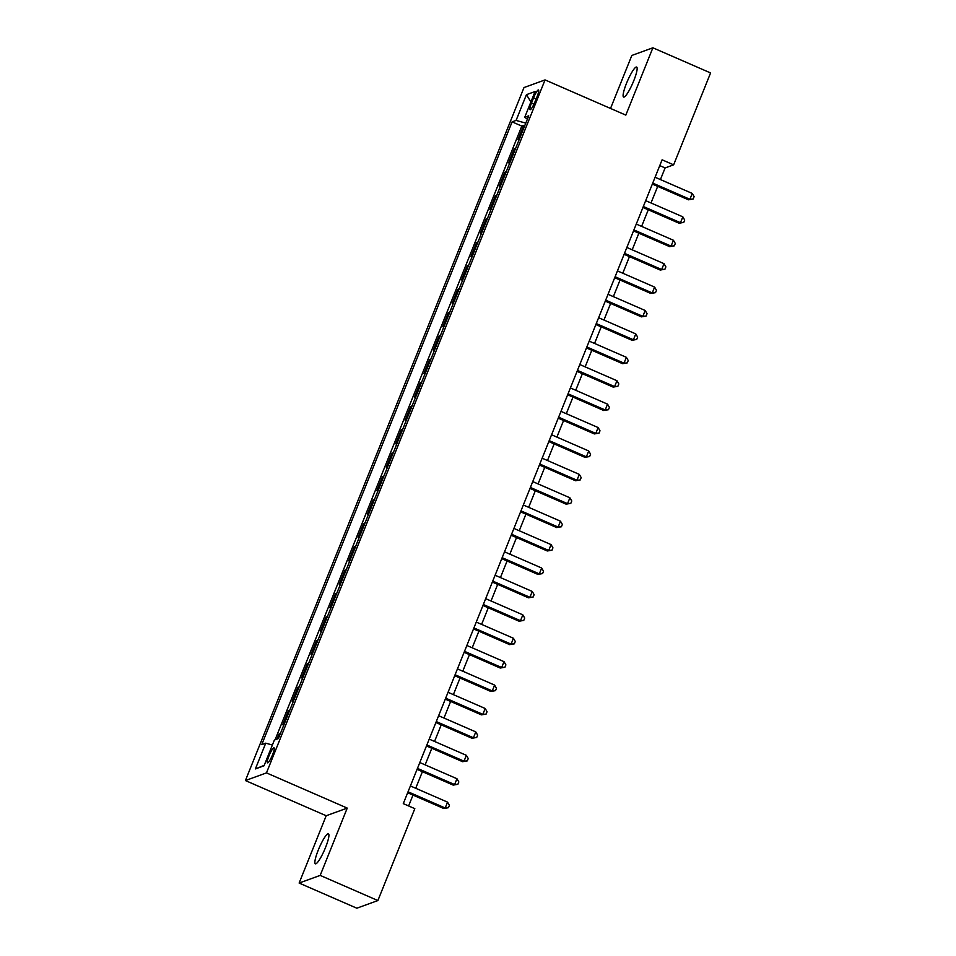 <?xml version="1.0" encoding="UTF-8"?>
<svg xmlns="http://www.w3.org/2000/svg" width="956" height="956" viewBox="0 0 956 956"><rect width="100%" height="100%" fill="white"/><g stroke="black" fill="none" stroke-linecap="round" stroke-linejoin="round"><path stroke-width="1.43" d="M325.542 847.47A16.36 2.844 -66.5 0 0 328.434 833.799A16.36 2.844 -66.5 0 0 318.252 850.123A16.36 2.844 -66.5 0 0 315.361 863.794A16.36 2.844 -66.5 0 0 325.542 847.47M633.768 80.734A16.36 2.844 -66.5 0 0 636.66 67.063A16.36 2.844 -66.5 0 0 626.479 83.387A16.36 2.844 -66.5 0 0 623.587 97.058A16.36 2.844 -66.5 0 0 633.768 80.734M272.579 754.678A8.186 1.422 -66.5 0 0 274.025 747.843A8.186 1.422 -66.5 0 0 268.935 756.005A8.186 1.422 -66.5 0 0 267.489 762.84A8.186 1.422 -66.5 0 0 272.579 754.678M299.132 883.057L320.188 875.397L347.243 808.095L326.199 815.743L299.132 883.057L356.827 908.2L377.883 900.552L414.82 808.657L403.289 803.626L662.102 159.807L673.633 164.838L710.583 72.943L652.888 47.8L631.832 55.448L610.525 108.446M326.199 815.743L245.417 780.55L523.996 87.558L545.051 79.91L266.473 772.89L245.417 780.55M519.419 138.955L518.056 139.445L523.697 125.403L524.701 125.834M515.654 148.311L514.292 148.813L515.284 149.244M514.292 148.813L508.64 162.867L510.014 162.365M500.597 185.775L499.235 186.277L504.876 172.223L505.867 172.654M491.193 209.185L489.819 209.687L495.471 195.633L496.463 196.076M481.776 232.595L480.414 233.097L486.054 219.044L487.046 219.486M472.372 256.005L470.997 256.507L476.638 242.466L477.642 242.896M462.955 279.427L461.581 279.917L467.233 265.876L468.225 266.306M453.538 302.837L452.176 303.327L457.816 289.286L458.82 289.716M444.134 326.247L442.759 326.737L448.412 312.696L449.404 313.126M434.717 349.657L433.355 350.159L438.995 336.106L439.987 336.536M425.312 373.067L423.938 373.569L429.591 359.516L430.582 359.958M415.896 396.477L414.534 396.979L420.174 382.926L421.166 383.368M406.491 419.887L405.117 420.389L410.769 406.348L411.761 406.778M397.075 443.309L395.7 443.799L401.353 429.758L402.345 430.188M387.658 466.719L386.296 467.209L391.936 453.168L392.94 453.598M378.253 490.129L376.879 490.619L382.531 476.578L383.523 477.008M368.837 513.539L367.474 514.041L373.115 499.988L374.119 500.418M359.432 536.949L358.058 537.451L363.71 523.398L364.702 523.84M350.015 560.359L348.653 560.861L354.294 546.808L355.285 547.25M340.611 583.769L339.237 584.271L344.889 570.218L345.881 570.66M331.194 607.18L329.82 607.681L335.472 593.64L336.464 594.07M321.778 630.602L320.415 631.091L326.056 617.05L327.06 617.48M312.373 654.012L310.999 654.502L316.651 640.46L317.643 640.89M302.956 677.422L301.594 677.923L307.235 663.87L308.238 664.301M293.552 700.832L292.178 701.334L297.83 687.28L298.822 687.711M284.135 724.242L282.773 724.744L288.413 710.69L289.405 711.133M533.556 97.882L531.476 103.033A7.923 1.374 -66.5 0 0 530.078 109.653A7.923 1.374 -66.5 0 0 535.013 101.754L537.081 96.604A7.923 1.374 -66.5 0 0 538.479 89.972A7.923 1.374 -66.5 0 0 533.556 97.882L536.113 98.994M525.788 123.121L516.085 120.42L512.105 121.866L261.753 744.616L265.744 743.171L255.383 768.923L264.035 765.78L274.396 740.028L278.375 738.582L528.716 115.831L524.736 117.277L527.389 119.13M516.085 120.42L526.433 94.668L535.085 91.525L524.736 117.277M523.697 125.403L521.797 126.096L275.101 739.777M280.371 733.611L279.009 734.1L277.001 739.084M288.413 710.69L289.788 710.2M297.83 687.28L299.192 686.79M307.235 663.87L308.609 663.368M316.651 640.46L318.013 639.958M326.056 617.05L327.43 616.548M335.472 593.64L336.847 593.138M344.889 570.218L346.251 569.728M354.294 546.808L355.668 546.318M363.71 523.398L365.072 522.908M373.115 499.988L374.489 499.486M382.531 476.578L383.894 476.076M391.936 453.168L393.31 452.666M401.353 429.758L402.727 429.256M410.769 406.348L412.132 405.846M420.174 382.926L421.548 382.436M429.591 359.516L430.953 359.026M438.995 336.106L440.369 335.604M448.412 312.696L449.774 312.194M457.816 289.286L459.191 288.784M467.233 265.876L468.607 265.374M476.638 242.466L478.012 241.964M486.054 219.044L487.429 218.554M495.471 195.633L496.833 195.144M504.876 172.223L506.25 171.733M320.188 875.397L377.883 900.552M347.243 808.095L266.473 772.89M545.051 79.91L625.822 115.114L652.888 47.8M660.429 179.573L665.101 167.933L673.633 164.838M408.618 805.956L412.992 795.093M415.729 788.27L422.397 771.683M425.145 764.86L431.813 748.273M434.55 741.45L441.218 724.863M443.966 718.04L450.635 701.453M453.371 694.63L460.039 678.031M462.788 671.22L469.456 654.621M472.204 647.81L478.872 631.211M481.609 624.388L488.277 607.801M491.026 600.977L497.694 584.391M500.43 577.567L507.098 560.981M509.847 554.157L516.515 537.571M519.251 530.747L525.92 514.149M528.668 507.337L535.336 490.739M538.073 483.927L544.753 467.329M547.489 460.505L554.157 443.919M556.906 437.095L563.574 420.509M566.311 413.685L572.979 397.099M575.727 390.275L582.395 373.688M585.132 366.865L591.8 350.278M594.548 343.455L601.216 326.856M603.953 320.045L610.633 303.446M613.37 296.623L620.038 280.036M622.786 273.213L629.454 256.626M632.191 249.803L638.859 233.216M641.607 226.393L648.276 209.806M651.012 202.983L657.68 186.396M659.771 165.615L665.101 167.933M521.797 126.096L512.105 121.866M279.009 734.1L280 734.543M265.744 743.171L272.388 745.023M530.903 101.922L526.433 94.668M255.383 768.923L264.203 765.362M652.351 184.066L688.475 199.804L689.897 199.29L652.733 183.098M692.252 193.435L694.116 196.661L693.172 199.003L689.897 199.29L692.252 193.435L655.087 177.242M693.172 199.003L688.475 199.804M642.934 207.476L679.059 223.214L680.481 222.7L643.328 206.508M682.835 216.845L684.699 220.071L683.767 222.413L680.481 222.7L682.835 216.845L645.682 200.652M683.767 222.413L679.059 223.214M633.529 230.886L669.654 246.636L671.076 246.11L633.912 229.918M673.43 240.267L675.295 243.481L674.35 245.823L671.076 246.11L673.43 240.267L636.266 224.062M674.35 245.823L669.654 246.636M624.113 254.296L660.238 270.046L661.66 269.52L624.507 253.328M664.014 263.677L665.878 266.891L664.934 269.234L661.66 269.52L664.014 263.677L626.861 247.484M664.934 269.234L660.238 270.046M614.708 277.706L650.821 293.456L652.255 292.942L615.09 276.738M654.597 287.087L656.473 290.301L655.529 292.644L652.255 292.942L654.597 287.087L617.445 270.895M655.529 292.644L650.821 293.456M605.291 301.128L641.416 316.866L642.838 316.352L605.674 300.16M645.192 310.497L647.057 313.711L646.113 316.054L642.838 316.352L645.192 310.497L608.028 294.305M646.113 316.054L641.416 316.866M595.875 324.538L632 340.276L633.422 339.762L596.269 323.57M635.776 333.907L637.652 337.121L636.708 339.464L633.422 339.762L635.776 333.907L598.623 317.715M636.708 339.464L632 340.276M586.47 347.948L622.595 363.686L624.017 363.172L586.853 346.98M626.371 357.317L628.235 360.543L627.291 362.874L624.017 363.172L626.371 357.317L589.207 341.125M627.291 362.874L622.595 363.686M577.054 371.358L613.178 387.096L614.6 386.583L577.448 370.39M616.955 380.727L618.819 383.954L617.887 386.296L614.6 386.583L616.955 380.727L579.802 364.535M617.887 386.296L613.178 387.096M567.649 394.768L603.774 410.518L605.196 409.993L568.031 393.8M607.55 404.149L609.414 407.364L608.47 409.706L605.196 409.993L607.55 404.149L570.385 387.945M608.47 409.706L603.774 410.518M558.232 418.178L594.357 433.928L595.779 433.403L558.627 417.21M598.133 427.559L599.998 430.774L599.065 433.116L595.779 433.403L598.133 427.559L560.981 411.367M599.065 433.116L594.357 433.928M548.828 441.588L584.941 457.338L586.375 456.825L549.21 440.62M588.717 450.969L590.593 454.184L589.649 456.526L586.375 456.825L588.717 450.969L551.564 434.777M589.649 456.526L584.941 457.338M539.411 465.01L575.536 480.749L576.958 480.235L539.805 464.042M579.312 474.379L581.176 477.594L580.232 479.936L576.958 480.235L579.312 474.379L542.148 458.187M580.232 479.936L575.536 480.749M529.994 488.42L566.119 504.159L567.541 503.645L530.389 487.452M569.895 497.789L571.772 501.004L570.828 503.346L567.541 503.645L569.895 497.789L532.743 481.597M570.828 503.346L566.119 504.159M520.59 511.83L556.715 527.569L558.137 527.055L520.972 510.863M560.491 521.199L562.355 524.426L561.411 526.756L558.137 527.055L560.491 521.199L523.326 505.007M561.411 526.756L556.715 527.569M511.173 535.24L547.298 550.979L548.72 550.465L511.568 534.273M551.074 544.609L552.938 547.836L552.006 550.178L548.72 550.465L551.074 544.609L513.922 528.417M552.006 550.178L547.298 550.979M501.769 558.651L537.893 574.401L539.315 573.875L502.151 557.683M541.67 568.019L543.534 571.246L542.59 573.588L539.315 573.875L541.67 568.019L504.505 551.827M542.59 573.588L537.893 574.401M492.352 582.061L528.477 597.811L529.899 597.285L492.746 581.093M532.253 591.441L534.117 594.656L533.185 596.998L529.899 597.285L532.253 591.441L495.1 575.237M533.185 596.998L528.477 597.811M482.947 605.471L519.072 621.221L520.494 620.707L483.33 604.503M522.836 614.851L524.713 618.066L523.769 620.408L520.494 620.707L522.836 614.851L485.684 598.659M523.769 620.408L519.072 621.221M473.531 628.881L509.656 644.631L511.078 644.117L473.925 627.925M513.432 638.261L515.296 641.476L514.352 643.818L511.078 644.117L513.432 638.261L476.267 622.069M514.352 643.818L509.656 644.631M464.114 652.303L500.239 668.041L501.661 667.527L464.508 651.335M504.015 661.672L505.891 664.886L504.947 667.228L501.661 667.527L504.015 661.672L466.863 645.479M504.947 667.228L500.239 668.041M454.709 675.713L490.834 691.451L492.256 690.937L455.092 674.745M494.611 685.082L496.475 688.296L495.531 690.638L492.256 690.937L494.611 685.082L457.446 668.889M495.531 690.638L490.834 691.451M445.293 699.123L481.418 714.861L482.84 714.347L445.687 698.155M485.194 708.492L487.058 711.718L486.126 714.06L482.84 714.347L485.194 708.492L448.041 692.299M486.126 714.06L481.418 714.861M435.888 722.533L472.013 738.271L473.435 737.757L436.271 721.565M475.789 731.902L477.653 735.128L476.709 737.47L473.435 737.757L475.789 731.902L438.625 715.709M476.709 737.47L472.013 738.271M426.472 745.943L462.596 761.693L464.019 761.167L426.866 744.975M466.373 755.324L468.237 758.538L467.305 760.88L464.019 761.167L466.373 755.324L429.22 739.119M467.305 760.88L462.596 761.693M417.067 769.353L453.192 785.103L454.614 784.577L417.449 768.385M456.956 778.734L458.832 781.948L457.888 784.29L454.614 784.577L456.956 778.734L419.804 762.541M457.888 784.29L453.192 785.103M407.65 792.763L443.775 808.513L445.197 807.999L408.045 791.795M447.551 802.144L449.416 805.358L448.472 807.701L445.197 807.999L447.551 802.144L410.387 785.952M448.472 807.701L443.775 808.513M533.974 104.12L531.476 103.033"/></g></svg>
